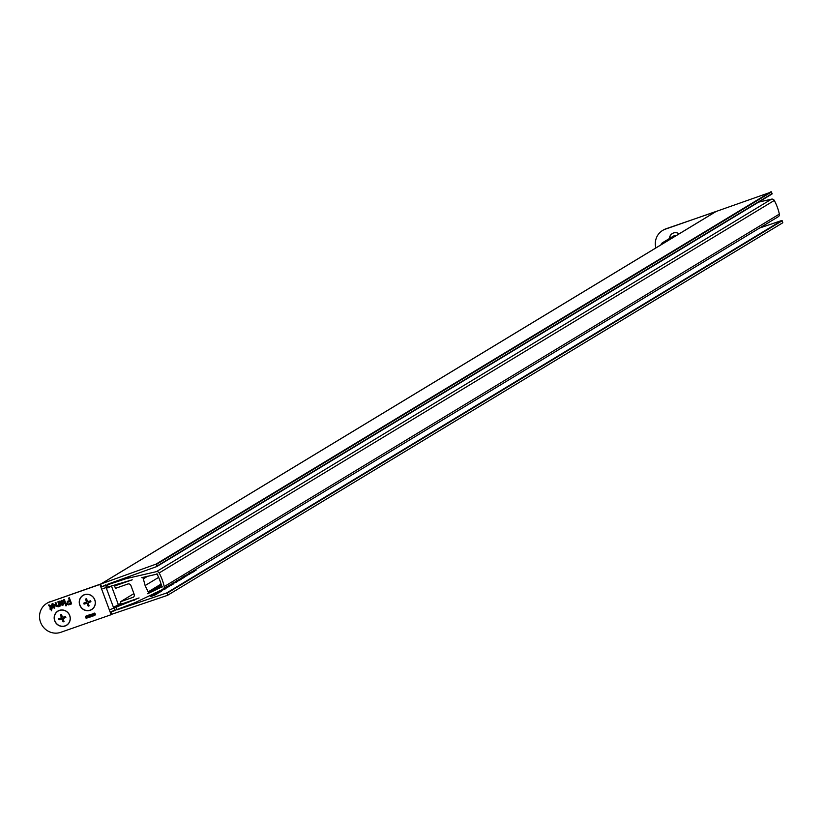 <?xml version="1.0" encoding="UTF-8"?>
<svg xmlns="http://www.w3.org/2000/svg" width="824" height="824" viewBox="0 0 824 824"><rect width="100%" height="100%" fill="white"/><g stroke="black" fill="none" stroke-linecap="round" stroke-linejoin="round"><path stroke-width="1.24" d="M111.734 614.199A1.772 1.689 -121.2 0 0 112.198 614.117L167.519 595.34L782.584 222.882M189.458 573.267L193.218 572L189.221 573.411M187.913 574.122L191.971 572.742L188.027 574.132M186.698 574.946L189.685 574.163L184.998 575.976M181.074 578.17L184.885 576.851L181.321 578.16M180.466 578.716L184.226 577.439L180.229 578.86M178.921 579.56L182.99 578.191L179.035 579.581M178.592 579.849L181.63 579.035L176.954 580.838M172.546 583.516L176.305 582.238L172.309 583.66M172.329 583.969L171.114 584.381M170.671 584.649L173.184 584.103M173.071 584.144L168.168 585.885M156.962 592.775L161.617 591.189L156.9 592.981M160.814 591.57L159.846 591.653M154.201 594.063L160.247 591.951L154.201 594.063M154.284 594.176L159.125 592.641L153.13 595.01M153.161 594.856L158.002 593.321L152.409 595.124L154.17 594.135M154.438 594.31L153.563 594.516M151.379 595.937L156.22 594.403L150.246 596.617L154.891 595.206L150.617 596.205L157.343 593.723L151.348 596.092M151.513 596.04L150.648 596.277M157.178 592.075L156.653 592.322M155.705 592.744L154.891 593.023M159.217 591.519L160.237 591.405M159.31 590.89L165.027 589.119L158.012 591.673M165.428 587.821L169.188 586.544L165.233 587.945M121.118 603.662L115.731 606.917L116.823 609.884L166.592 593.002L781.729 220.513L782.8 222.408M759.625 228.011L781.729 220.513M116.823 609.884L117.719 609.348M164.625 588.315L167.653 587.502L162.936 589.314A2.524 2.41 -121.2 0 0 164.203 586.595A51.531 49.193 -121.2 0 0 159.166 572.958A2.524 2.41 -121.2 0 0 156.395 571.65L126.36 578.592L102.197 586.575M168.652 585.864L171.691 585.061L166.953 586.894M174.585 582.269L177.098 581.723M176.995 581.775L172.082 583.516M175.399 581.785L178.952 580.632L175.193 581.909M176.583 581.064L180.137 579.921L176.12 581.291M184.586 576.223L187.1 575.667M186.986 575.719L182.083 577.459M191.621 571.959L194.649 571.156L189.922 572.989M193.63 570.744L196.06 570.239M195.937 570.301L193.424 570.867M112.033 611.552L115.01 610.543L114.052 607.113L120.953 603.23M715.634 211.778A1.772 1.689 58.8 0 1 716.18 211.449L771.521 191.92L156.385 564.419L156.869 566.51L107.377 584.34L108.263 587.78L106.646 587.945L105.544 584.958L102.722 586.379M771.521 191.92L772.006 194.011L156.921 566.469M716.18 211.449L101.033 583.948L155.911 564.183L771.048 191.683M782.203 220.75L167.066 593.239L167.663 594.897M189.304 572.968L191.405 572.093M184.349 575.976L189.118 574.441M189.005 574.493L186.451 575.09M182.3 577.212L184.37 576.347M176.295 580.848L178.386 579.983M172.298 583.268L174.369 582.403M168.384 585.637L170.455 584.783M166.345 586.873L168.436 585.998M158.208 591.55L160.021 590.911M160.804 590.551L164.203 589.397L160.762 590.746M162.318 589.304L164.409 588.439M161.216 587.337A0.762 0.721 -121.2 0 0 162.163 586.523A0.762 0.721 -121.2 0 0 161.555 585.905A49.007 46.783 -121.2 0 0 157.569 575.131A0.762 0.721 -121.2 0 0 156.612 573.988A0.762 0.721 -121.2 0 0 156.375 574.235L141.8 577.676A1.267 1.205 58.8 0 1 143.252 578.489L145.117 585.565L148.31 592.178A1.267 1.205 58.8 0 1 147.723 593.713L162.163 586.77M110.581 609.41L139.071 597.925L121.293 604.146L120.417 601.778L133.292 597.235M111.477 611.624L135.229 602.571L162.936 589.314M102.876 588.573L132.231 579.818L114.577 585.988L115.453 588.357L127.535 584.123A2.524 2.41 58.8 0 1 130.944 585.586L134.178 594.331A2.524 2.41 58.8 0 1 133.117 597.338M163.327 589.088L778.072 216.825A2.524 2.41 -121.2 0 0 779.35 214.096A51.531 49.193 -121.2 0 0 774.303 200.459A2.524 2.41 -121.2 0 0 771.532 199.15L758.574 202.148M134.034 600.336L136.557 598.801M126.36 578.592L130.779 575.914M118.265 583.753L114.577 585.988M133.91 593.61L120.417 601.778M143.366 578.819L147.578 576.264M145.117 585.565L158.641 577.377M148.196 591.859L161.071 584.062M147.918 593.589L161.432 585.411L147.826 593.661M147.754 593.774L161.453 585.483M156.375 574.235L156.931 573.885M90.187 610.275A8.333 7.952 -121.2 0 0 94.822 599.851A8.333 7.952 -121.2 0 0 84.419 594.681A8.333 7.952 -121.2 0 0 79.784 605.104A8.333 7.952 -121.2 0 0 90.187 610.275M65.106 625.983A8.333 7.952 -121.2 0 0 69.741 615.559A8.333 7.952 -121.2 0 0 59.338 610.388A8.333 7.952 -121.2 0 0 54.703 620.812A8.333 7.952 -121.2 0 0 65.106 625.983M63.633 599.81L64.385 599.553L66.631 605.619L65.879 605.877L63.633 599.81M58.185 606.021L58.751 604.208L57.865 601.829L58.617 601.561L60.255 606L59.276 605.64L58.236 606.794L56.475 606.196L55.167 602.766L55.919 602.509L56.897 605.156L58.473 605.877M58.586 606.629L56.475 606.196M49.1 605.599L48.492 605.094L48.997 604.837L50.46 605.825L51.387 608.308L51.912 608.133L51.459 610.8L50.892 609.276L50.212 609.513L49.955 608.812L50.635 608.576L49.697 606.062L48.812 605.722M88.838 615.188L89.27 615.703L87.859 616.012L89.342 616.682L88.817 617.578L87.756 617.197L89.033 616.877L87.55 616.187L88.838 615.188M89.27 615.683L87.859 616.012M89.342 616.682L88.817 617.578L87.941 617.083M88.735 617.3L88.868 616.723M89.064 616.61L87.55 616.187L88.147 615.219M94.657 613.149L95.09 613.664L93.678 613.973L95.151 614.653L94.636 615.538L93.565 615.168L94.842 614.838L93.359 614.148L94.657 613.149M95.079 613.653L93.678 613.973M95.151 614.653L94.636 615.538L93.761 615.054M94.554 615.26L94.688 614.694M94.884 614.57L93.359 614.148L93.967 613.18M49.564 602.056L99.941 584.453L100.899 587.049L101.537 586.657L100.58 584.062L49.564 602.056A16.15 15.429 -121.2 0 0 46.793 603.364A16.15 15.429 -121.2 0 0 41.2 623.768A16.15 15.429 -121.2 0 0 60.76 632.317L111.127 614.704L111.776 614.313L110.859 611.851M105.287 585.267L100.899 587.049L111.127 614.704M92.082 613.89L93.503 615.899L92.319 614.199L92.257 616.331L91.114 614.622L90.661 616.888L90.877 614.302L92.02 616.012L92.082 613.89M89.631 614.745L90.012 617.114L89.631 614.745M86.808 615.889L87.251 616.414L85.84 616.723L87.313 617.392L86.788 618.288L85.727 617.907L87.004 617.588L85.521 616.888L86.808 615.889M87.241 616.393L85.84 616.723M87.313 617.392L86.788 618.288L85.923 617.794M86.705 618.01L86.839 617.434M87.035 617.32L85.521 616.888L86.118 615.93M52.808 604.301L51.191 605.568L52.561 603.59L55.414 605.146L54.302 608.174L51.531 606.557L54.611 605.249L52.808 604.301M52.046 603.837L52.561 603.59M54.734 607.968L51.531 606.557M59.925 601.108L60.348 601.572L61.646 600.418L63.51 601.18L62.984 602.787L61.264 603.807L62.603 604.476L64.179 603.22L62.737 605.228L60.749 604.816L59.174 601.365L59.925 601.108M62.984 602.787L61.264 603.807M62.603 604.476L63.407 603.405M63.366 604.929L60.749 604.816M68.536 598.09L69.37 597.802L71.616 603.879L68.567 604.878L66.61 603.652L68.031 601.087L69.463 600.583L68.536 598.09M67.3 601.417L68.031 601.087M47.112 603.178A16.15 15.429 58.8 0 1 47.431 602.983A16.15 15.429 58.8 0 1 50.202 601.674M111.415 585.905L118.306 604.538M110.169 612.098L114.546 610.316M99.941 584.453L100.58 584.062M94.224 613.344L93.874 613.859L94.224 613.344M95.347 614.529L94.822 615.425M93.555 614.034L94.163 613.066M93.349 615.899L92.453 614.488M92.082 616.342L91.114 614.622M90.856 616.764L91.062 614.24M92.267 613.818L92.02 616.012M90.207 617.001L89.837 614.673M89.528 616.568L89.013 617.454M87.735 616.064L88.343 615.095M87.509 617.269L86.984 618.165M85.706 616.774L86.314 615.806M48.946 605.64L48.626 605.012M52.159 608.802L51.644 609.008M51.562 610.666L50.892 609.276M51.026 609.194L50.212 609.513M50.346 609.43L50.099 608.761M49.234 605.516L50.635 608.576M54.611 605.249L52.942 604.219L52.087 605.31M51.964 605.341L51.191 605.568M51.325 605.486L52.695 603.518M54.405 607.288L54.868 605.949L52.468 606.794L54.044 607.473M54.178 607.391L54.992 605.877L52.468 606.794M60.245 605.97L59.513 606.258M59.637 606.186L59.276 605.64M56.609 606.124L56.166 605.486M56.3 605.403L55.301 602.725M58.308 605.949L58.751 604.208M58.875 604.126L58.01 601.778M61.779 600.336L60.348 601.572M63.108 602.704L62.408 603.116M62.737 604.394L63.53 603.333L62.737 604.394M63.427 604.888L62.861 605.146M60.873 604.744L59.297 601.293M61.862 601.098L60.801 602.22L60.997 603.106L62.902 601.407L61.501 601.273M62.171 602.385L62.902 601.407L61.573 601.232M62.037 602.468L62.779 601.489L62.037 602.468M66.62 605.589L65.879 605.877M66.002 605.805L63.767 599.759M71.595 603.848L68.567 604.878M68.701 604.795L66.61 603.652M66.744 603.58L68.155 601.005M68.68 598.049L69.463 600.583M68.433 601.705L67.434 603.343L68.433 604.136L70.524 603.467L69.844 601.211L67.908 601.953M70.524 603.467L69.721 601.283L67.97 601.911M669.387 238.569A6.561 6.262 58.8 0 1 679.141 233.841M662.898 230.287A16.15 15.429 58.8 0 1 663.217 230.092A16.15 15.429 58.8 0 1 665.988 228.784L715.757 211.665M665.988 228.784L665.349 229.175A16.15 15.429 -121.2 0 0 662.568 230.483A16.15 15.429 -121.2 0 0 655.883 247.921M665.349 229.175L715.716 211.562M669.582 238.455A6.561 6.262 58.8 0 1 672.425 233.491M84.491 594.774A8.199 7.828 -121.2 0 0 79.928 605.053A8.199 7.828 -121.2 0 0 90.177 610.141A8.199 7.828 -121.2 0 0 94.739 599.872A8.199 7.828 -121.2 0 0 84.491 594.774M88.189 606.165L89.105 605.846L88.281 603.281A1.267 1.205 -121.2 0 0 88.539 602.704L90.928 601.736L90.578 600.789L88.106 601.52A1.267 1.205 -121.2 0 0 87.529 601.232L86.479 598.749L85.562 599.069L86.386 601.633A1.267 1.205 -121.2 0 0 86.129 602.21L83.739 603.178L84.089 604.126L86.561 603.395A1.267 1.205 -121.2 0 0 87.138 603.683L88.189 606.165L89.044 605.702M84.439 602.941L84.728 603.735L87.21 603.003A1.267 1.205 -121.2 0 0 87.787 603.292L88.827 605.774M84.728 603.735L84.089 604.126M86.263 598.832L87.025 601.242A1.267 1.205 -121.2 0 0 86.767 601.829L86.056 602.354M89.25 602.179L90.877 601.592M59.41 610.491A8.199 7.828 -121.2 0 0 54.848 620.76A8.199 7.828 -121.2 0 0 65.096 625.849A8.199 7.828 -121.2 0 0 69.659 615.579A8.199 7.828 -121.2 0 0 59.41 610.491M63.108 621.873L64.025 621.554L63.201 618.989A1.267 1.205 -121.2 0 0 63.458 618.412L65.848 617.444L65.498 616.496L63.026 617.227A1.267 1.205 -121.2 0 0 62.449 616.949L61.398 614.467L60.492 614.786L61.306 617.341A1.267 1.205 -121.2 0 0 61.048 617.918L58.659 618.886L59.009 619.833L61.491 619.102A1.267 1.205 -121.2 0 0 62.068 619.391L63.108 621.873L63.973 621.409M59.359 618.649L59.658 619.442L62.13 618.711A1.267 1.205 -121.2 0 0 62.706 618.999L63.757 621.481M59.658 619.442L59.009 619.833M61.182 614.539L61.944 616.949A1.267 1.205 -121.2 0 0 61.687 617.536L60.976 618.062M64.179 617.887L65.796 617.3M660.92 244.872A3.79 3.615 58.8 0 1 665.112 242.328M672.745 236.601A3.79 3.615 58.8 0 1 675.876 235.819M111.312 585.936L108.387 587.708M108.469 587.306L110.128 586.307M157.013 566.067L772.15 193.568M164.203 586.595L779.35 214.096M159.166 572.958L774.303 200.459M156.395 571.65L771.532 199.15M143.252 578.489L146.528 576.512M148.31 592.178L161.164 584.401M106.131 587.553L113.753 608.174M87.972 603.456L87.334 603.848M87.787 603.292L87.138 603.683M87.21 603.003L86.561 603.395M86.963 602.962L86.324 603.343M86.767 601.829L86.129 602.21M87.025 601.242L86.386 601.633M87.066 601.005L86.427 601.386M89.332 602.128L88.693 602.519M62.892 619.164L62.253 619.555M62.706 618.999L62.068 619.391M62.13 618.711L61.491 619.102M61.882 618.669L61.244 619.051M61.687 617.536L61.048 617.918M61.944 616.949L61.306 617.341M61.985 616.712L61.347 617.094M64.251 617.835L63.613 618.227M167.519 595.34L782.656 222.851M100.744 584.082L715.891 211.583M156.869 566.51L772.006 194.011M108.325 587.749L111.343 585.926M163.131 589.212L778.278 216.712M46.793 603.364L47.431 602.983M663.217 230.092L662.568 230.483M86.664 601.994L86.015 602.375M89.291 602.148L88.652 602.54M61.584 617.701L60.935 618.093M64.21 617.856L63.572 618.247M662.496 242.74L673.26 236.231"/></g></svg>

